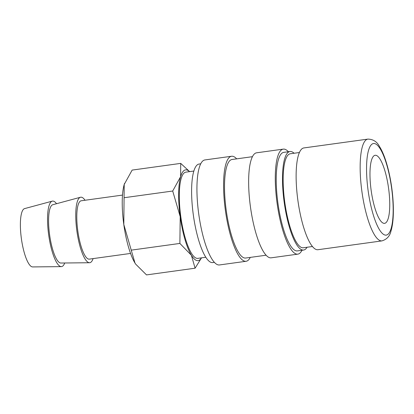 <?xml version="1.0" encoding="UTF-8"?>
<svg xmlns="http://www.w3.org/2000/svg" width="414" height="414" viewBox="0 0 414 414"><rect width="100%" height="100%" fill="white"/><g stroke="black" fill="none" stroke-linecap="round" stroke-linejoin="round"><path stroke-width="0.62" d="M290.369 153.765A47.45 12.12 82.1 0 0 290.328 153.77A47.45 12.12 82.1 0 0 284.791 202.342A47.45 12.12 82.1 0 0 303.25 247.779A47.45 12.12 82.1 0 0 303.296 247.774A47.45 12.12 82.1 0 0 303.338 247.769M317.983 249.709A51.372 13.124 -97.9 0 1 317.931 249.72A51.372 13.124 -97.9 0 1 317.885 249.725A51.372 13.124 -97.9 0 1 297.904 200.526A51.372 13.124 -97.9 0 1 303.892 147.933A51.372 13.124 -97.9 0 1 303.943 147.927M201.385 257.865A45.809 11.701 -97.9 0 1 198.037 260.639A45.809 11.701 -97.9 0 1 191.397 255.278L195.082 268.205L146.509 274.906L135.704 264.168L134.985 263.056L123.796 224.466A45.809 11.701 -97.9 0 1 124.216 184.447A45.809 11.701 -97.9 0 1 124.536 183.418A45.809 11.701 -97.9 0 1 124.547 183.397M135.688 264.142A45.809 11.701 -97.9 0 1 135.673 264.122A45.809 11.701 -97.9 0 1 134.985 263.056A45.809 11.701 -97.9 0 1 123.796 224.466L124.216 184.447L132.149 170.087L180.721 163.385L180.628 176.664A45.809 11.701 -97.9 0 1 185.601 169.869A45.809 11.701 -97.9 0 1 189.493 171.644M197.809 258.362A43.522 11.116 -97.9 0 1 197.768 258.367A43.522 11.116 -97.9 0 1 197.726 258.372A43.522 11.116 -97.9 0 1 180.799 216.693A43.522 11.116 -97.9 0 1 185.876 172.141A43.522 11.116 -97.9 0 1 185.917 172.136M64.708 262.993A33.068 8.446 -97.9 0 1 61.546 266.606A33.068 8.446 -97.9 0 1 61.303 266.621A33.068 8.446 -97.9 0 1 48.692 234.997A33.068 8.446 -97.9 0 1 52.273 201.142A33.068 8.446 -97.9 0 1 52.573 201.085A33.068 8.446 -97.9 0 1 56.532 203.714M61.303 266.621L32.634 266.926A29.451 7.524 -97.9 0 1 21.404 238.764A29.451 7.524 -97.9 0 1 24.592 208.609L52.273 201.142M93.093 258.6A33.068 8.446 -97.9 0 1 89.75 262.714A33.068 8.446 -97.9 0 1 89.512 262.73A33.068 8.446 -97.9 0 1 76.9 231.105A33.068 8.446 -97.9 0 1 80.476 197.25A33.068 8.446 -97.9 0 1 80.777 197.193A33.068 8.446 -97.9 0 1 85.046 200.257M89.512 262.73L60.837 263.035A29.451 7.524 -97.9 0 1 49.608 234.873A29.451 7.524 -97.9 0 1 52.795 204.718L80.476 197.25M89.315 259.123A29.451 7.524 -97.9 0 1 89.289 259.128A29.451 7.524 -97.9 0 1 89.264 259.133A29.451 7.524 -97.9 0 1 77.806 230.929A29.451 7.524 -97.9 0 1 81.242 200.78A29.451 7.524 -97.9 0 1 81.268 200.774M384.523 223.358A34.357 8.777 -97.9 0 1 371.161 190.45A34.357 8.777 -97.9 0 1 375.167 155.281A34.357 8.777 -97.9 0 1 375.198 155.276A34.357 8.777 -97.9 0 1 388.565 188.179A34.357 8.777 -97.9 0 1 384.554 223.353A34.357 8.777 -97.9 0 1 384.523 223.358M212.765 262.574A49.737 12.705 -97.9 0 1 212.718 262.579A49.737 12.705 -97.9 0 1 212.672 262.585A49.737 12.705 -97.9 0 1 193.328 214.954A49.737 12.705 -97.9 0 1 199.129 164.037A49.737 12.705 -97.9 0 1 199.175 164.032M250.268 257.399A53.008 13.538 -97.9 0 1 246.076 261.281A53.008 13.538 -97.9 0 1 246.025 261.291A53.008 13.538 -97.9 0 1 225.407 210.524A53.008 13.538 -97.9 0 1 231.586 156.259A53.008 13.538 -97.9 0 1 231.638 156.249A53.008 13.538 -97.9 0 1 236.673 158.857M219.487 264.95A53.008 13.538 -97.9 0 1 219.436 264.955A53.008 13.538 -97.9 0 1 219.389 264.965A53.008 13.538 -97.9 0 1 198.767 214.198A53.008 13.538 -97.9 0 1 204.951 159.933A53.008 13.538 -97.9 0 1 204.997 159.923M245.673 258.036A49.737 12.705 -97.9 0 1 245.626 258.041A49.737 12.705 -97.9 0 1 245.58 258.046A49.737 12.705 -97.9 0 1 226.235 210.416A49.737 12.705 -97.9 0 1 232.037 159.499A49.737 12.705 -97.9 0 1 232.083 159.493M301.977 250.268A53.008 13.538 -97.9 0 1 297.785 254.149A53.008 13.538 -97.9 0 1 297.738 254.155A53.008 13.538 -97.9 0 1 277.116 203.388A53.008 13.538 -97.9 0 1 283.3 149.123A53.008 13.538 -97.9 0 1 283.347 149.118A53.008 13.538 -97.9 0 1 288.387 151.726M271.196 257.818A53.008 13.538 -97.9 0 1 271.149 257.824A53.008 13.538 -97.9 0 1 271.098 257.829A53.008 13.538 -97.9 0 1 250.475 207.062A53.008 13.538 -97.9 0 1 256.659 152.797A53.008 13.538 -97.9 0 1 256.711 152.792M307.069 247.251A49.737 12.705 -97.9 0 1 303.607 250.046A49.737 12.705 -97.9 0 1 303.56 250.051A49.737 12.705 -97.9 0 1 284.211 202.415A49.737 12.705 -97.9 0 1 290.012 151.503A49.737 12.705 -97.9 0 1 290.059 151.493A49.737 12.705 -97.9 0 1 294.1 153.247M297.387 250.9A49.737 12.705 -97.9 0 1 297.34 250.91A49.737 12.705 -97.9 0 1 297.293 250.915A49.737 12.705 -97.9 0 1 277.944 203.279A49.737 12.705 -97.9 0 1 283.745 152.368A49.737 12.705 -97.9 0 1 283.792 152.357M189.633 171.624L180.721 163.385M180.628 176.664L172.7 191.025L180.209 216.688A45.809 11.701 -97.9 0 1 180.628 176.664M180.209 216.688L179.878 243.432L191.397 255.278A45.809 11.701 -97.9 0 1 180.209 216.688M195.082 268.205L201.52 257.85M172.7 191.025L124.122 197.721M179.878 243.432L131.305 250.134M303.892 147.933L367.922 139.104C373.123 139.233 376.952 141.66 379.41 146.38C381.848 150.241 384.052 155.297 386.024 161.548C388.513 169.466 390.423 178.237 391.753 187.852C393.057 197.462 393.574 206.4 393.3 214.659C393.083 221.148 392.317 226.567 391.013 230.898C389.921 236.032 386.904 239.359 381.962 240.886A51.372 13.124 -97.9 0 1 381.915 240.891A51.372 13.124 -97.9 0 1 361.919 191.599A51.372 13.124 -97.9 0 1 367.922 139.104A51.372 13.124 -97.9 0 1 367.968 139.094M391.582 187.873A46.239 11.809 -97.9 0 1 386.138 235.126A46.239 11.809 -97.9 0 1 368.139 190.761A46.239 11.809 -97.9 0 1 373.588 143.508A46.239 11.809 -97.9 0 1 391.582 187.873M299.446 152.512L290.328 153.77M193.887 171.039L185.876 172.141M122.508 195.087L81.242 200.78M200.754 163.815L199.129 164.037M231.586 156.259L204.951 159.933M252.468 156.678L232.037 159.499M283.3 149.123L256.659 152.797M290.012 151.503L283.745 152.368M303.607 250.046L297.34 250.91M297.785 254.149L271.149 257.824M266.062 255.221L245.626 258.041M246.076 261.281L219.436 264.955M214.348 262.357L212.718 262.579M130.555 253.435L89.289 259.128M205.779 257.26L197.768 258.367M381.962 240.886L317.931 249.72M312.415 246.516L303.296 247.774"/></g></svg>
